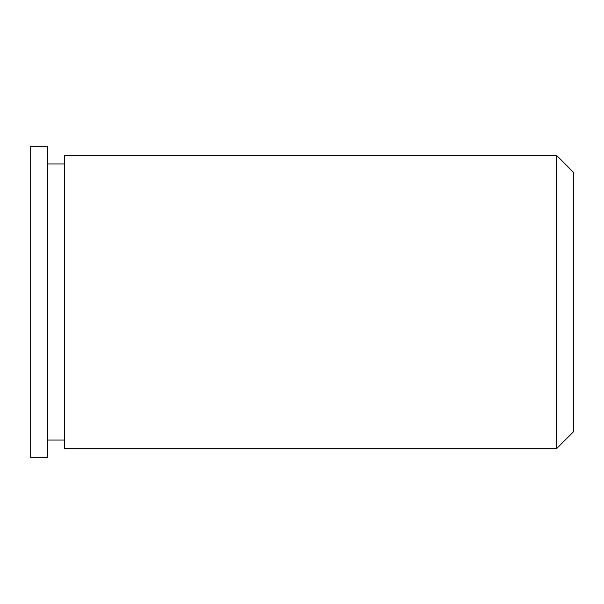 <?xml version="1.0" encoding="UTF-8"?>
<svg xmlns="http://www.w3.org/2000/svg" width="604" height="604" viewBox="0 0 604 604"><rect width="100%" height="100%" fill="white"/><g stroke="black" fill="none" stroke-linecap="round" stroke-linejoin="round"><path stroke-width="0.91" d="M556.541 448.689L556.541 155.311L64.711 155.311L64.711 448.689L556.541 448.689L573.8 431.43L573.8 172.57L556.541 155.311M47.459 457.311L47.459 146.689L30.2 146.689L30.2 457.311L47.459 457.311M64.711 163.941L47.459 163.941M64.711 440.059L47.459 440.059"/></g></svg>
